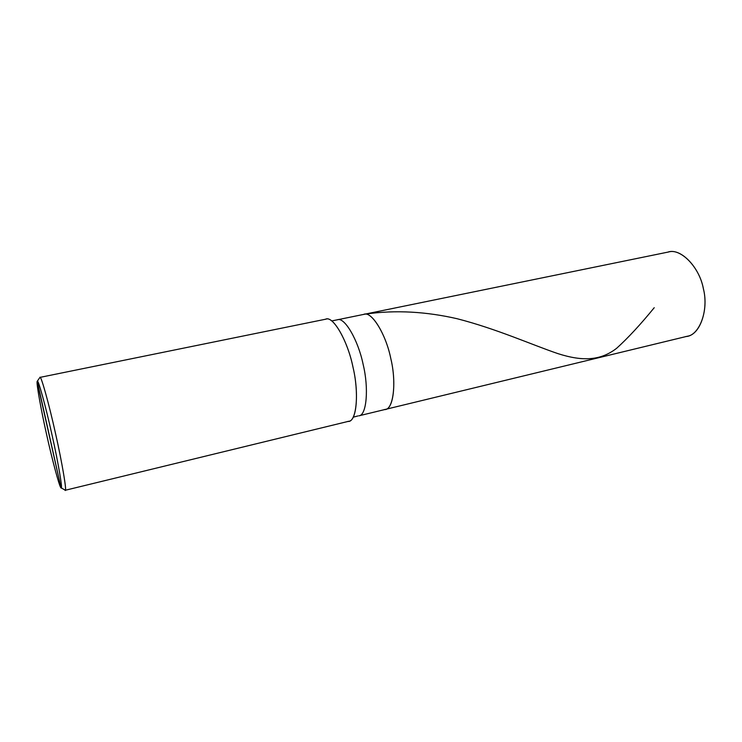 <?xml version="1.0" encoding="UTF-8"?>
<svg xmlns="http://www.w3.org/2000/svg" width="742" height="742" viewBox="0 0 742 742"><rect width="100%" height="100%" fill="white"/><g stroke="black" fill="none" stroke-linecap="round" stroke-linejoin="round"><path stroke-width="1.11" d="M363.58 314.45C371.009 310.175 385.988 333.872 390.895 358.97C396.905 383.883 393 410.92 384.356 409.547L385.386 409.398C393.622 409.037 396.562 381.935 390.746 358.293C385.859 334.095 371.631 311.102 364.137 314.311L363.58 314.45C371.009 310.175 385.988 333.872 390.895 358.97C396.905 383.883 393 410.92 384.356 409.547M685.738 336.543C699.01 336.367 709.046 310.917 703.453 289.055C699.604 266.842 679.922 247.272 667.642 252.197M385.386 409.398C393.622 409.037 396.562 381.935 390.746 358.293C385.859 334.095 371.631 311.102 364.137 314.311L668.523 251.992C680.748 248.041 699.363 267.064 703.323 288.452C708.796 309.191 700.244 334.531 687.352 336.237L358.859 415.826C366.622 415.594 368.987 388.354 363.153 364.461C358.182 340.012 344.409 316.658 337.406 319.783L336.887 319.913M39.864 377.502L37.276 381.258C37.87 378.003 45.8 406.57 51.986 434.784C58.368 463.017 63.107 491.297 61.029 487.874L37.137 381.666C36.367 383.976 41.459 411.773 46.746 435.118C51.968 458.816 59.165 485.945 60.816 487.615L64.777 489.924M61.029 487.874C59.722 487.948 52.088 459.465 46.588 434.432C40.931 409.38 35.894 380.998 37.276 381.258L61.029 487.874C63.107 491.297 58.368 463.017 51.986 434.784C45.8 406.57 37.87 378.003 37.276 381.258L39.91 377.437C40.597 373.875 49.083 404.065 55.65 434.024C62.421 463.991 67.318 493.903 65.018 490.202L65.231 490.276C67.049 491.816 61.901 461.598 55.464 433.207C49.12 404.381 40.958 375.164 40.003 377.381L39.91 377.437M357.904 415.956L353.285 417.171M364.137 314.311L337.406 319.783C344.409 316.658 358.182 340.012 363.153 364.461C368.987 388.354 366.622 415.594 358.859 415.826M347.794 421.391C356.243 423.153 359.49 394.345 353.062 367.485C347.701 340.439 332.537 314.793 325.432 319.292M40.003 377.381L326.016 319.134C333.214 315.879 347.59 340.745 352.895 366.752C359.091 392.184 356.828 421.057 348.823 421.252L65.231 490.276M654.221 307.717C640.504 324.532 627.964 338.064 616.611 348.313C600.974 360.371 583.388 361.79 557.938 353.628C531.745 344.733 496.88 328.919 457.109 318.717C427.002 311.798 395.801 309.683 365.713 314.089M337.406 319.783L331.776 320.934"/></g></svg>
